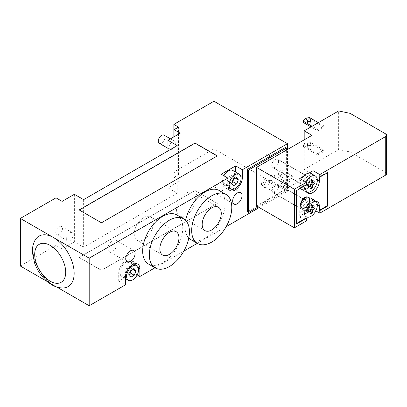 <?xml version="1.0" encoding="UTF-8"?>
<svg xmlns="http://www.w3.org/2000/svg" width="407" height="407" viewBox="0 0 407 407"><rect width="100%" height="100%" fill="white"/><g stroke="black" fill="none" stroke-linecap="round" stroke-linejoin="round"><path stroke-width="0.31" stroke-dasharray="2.04 1.53" d="M62.912 287.988A29.146 16.824 60 0 1 53.546 285.18A29.146 16.824 60 0 1 35.19 239.972M56.715 287.006L47.105 281.461M214.845 190.766A6.619 3.821 120 0 0 216.219 193.793A6.619 3.821 120 0 0 222.833 189.972A6.619 3.821 120 0 0 222.833 182.336A6.619 3.821 120 0 0 217.735 184.106A6.619 3.821 120 0 0 214.845 190.766M107.906 248.646A6.619 3.821 120 0 0 109.28 251.679A6.619 3.821 120 0 0 115.893 247.858A6.619 3.821 120 0 0 115.893 240.216A6.619 3.821 120 0 0 110.796 241.992A6.619 3.821 120 0 0 107.906 248.646M159.239 143.279A4.726 2.727 120 0 0 163.965 140.552A4.726 2.727 120 0 0 163.965 135.093M169.063 147.354A4.726 2.727 120 0 0 170.04 149.517A4.726 2.727 120 0 0 174.766 146.79A4.726 2.727 120 0 0 174.766 141.331A4.726 2.727 120 0 0 171.128 142.598A4.726 2.727 120 0 0 169.063 147.354M55.774 232.443A4.726 2.727 120 0 0 56.751 234.605A4.726 2.727 120 0 0 61.477 231.878A4.726 2.727 120 0 0 61.477 226.419A4.726 2.727 120 0 0 57.835 227.686A4.726 2.727 120 0 0 55.774 232.443M66.58 238.68A4.726 2.727 120 0 0 67.557 240.842A4.726 2.727 120 0 0 72.283 238.115A4.726 2.727 120 0 0 72.283 232.656A4.726 2.727 120 0 0 68.641 233.923A4.726 2.727 120 0 0 66.58 238.68M176.567 209.651A13.497 7.789 120 0 0 179.36 215.832A13.497 7.789 120 0 0 192.852 208.038A13.497 7.789 120 0 0 192.852 192.455A13.497 7.789 120 0 0 182.453 196.072A13.497 7.789 120 0 0 176.567 209.651M134.234 234.091A13.497 7.789 120 0 0 137.027 240.267A13.497 7.789 120 0 0 150.524 232.478A13.497 7.789 120 0 0 150.524 216.895A13.497 7.789 120 0 0 140.125 220.513A13.497 7.789 120 0 0 134.234 234.091M188.797 238.024A28.358 16.372 -60 0 1 184.992 226.653A28.358 16.372 -60 0 1 185.643 220.426M219.22 190.517A28.358 16.372 -60 0 1 219.22 223.26A28.358 16.372 -60 0 1 190.868 239.637M176.892 214.957A28.358 16.372 -60 0 1 176.892 247.7A28.358 16.372 -60 0 1 148.535 264.072M271.881 190.252A4.726 2.727 -60 0 1 273.942 185.495A4.726 2.727 -60 0 1 277.584 184.229A4.726 2.727 -60 0 1 277.584 189.687A4.726 2.727 -60 0 1 272.858 192.414A4.726 2.727 -60 0 1 271.881 190.252M262.968 185.109A4.726 2.727 120 0 0 263.95 187.271A4.726 2.727 120 0 0 268.676 184.539A4.726 2.727 120 0 0 268.676 179.085A4.726 2.727 120 0 0 265.033 180.352A4.726 2.727 120 0 0 262.968 185.109M271.881 165.298A4.726 2.727 -60 0 1 273.942 160.541A4.726 2.727 -60 0 1 277.584 159.274A4.726 2.727 -60 0 1 277.584 164.733A4.726 2.727 -60 0 1 272.858 167.46A4.726 2.727 -60 0 1 271.881 165.298M262.968 160.155A4.726 2.727 120 0 0 263.95 162.317A4.726 2.727 120 0 0 268.676 159.585A4.726 2.727 120 0 0 268.676 154.131A4.726 2.727 120 0 0 265.033 155.398A4.726 2.727 120 0 0 262.968 160.155M285.246 147.548L285.246 189.993L286.36 190.639L286.36 150.137M258.165 206.919L286.36 190.639M285.246 189.993L247.375 211.859M213.955 101.241L213.955 148.835L287.474 191.28L287.474 149.491M74.379 194.302L74.379 241.895L83.623 247.232L177.193 193.208L167.949 187.871L180.204 180.8L174.074 177.259L178.531 174.689L173.855 171.988L213.955 148.835M173.855 171.988L173.855 136.869M178.531 174.689L178.531 127.096M83.623 199.639L83.623 247.232M177.193 145.62L177.193 193.208M167.949 150.956L167.949 187.871M180.204 133.206L180.204 180.8M174.074 136.742L174.074 177.259M20.35 266.015L55.998 245.431L62.123 248.972L74.379 241.895M55.998 197.838L55.998 245.431M62.123 201.379L62.123 248.972M154.965 267.786L183.827 251.124M197.293 243.345L226.155 226.684M259.279 207.56L287.474 191.28M137.159 274.928L133.196 272.639L118.712 280.998L125.397 284.859M195.019 190.639L79.167 257.524L101.445 270.385L217.297 203.5L195.019 190.507L79.167 257.397L101.445 270.258L217.297 203.373L195.019 190.507M217.185 155.973L101.445 222.924L79.279 209.997M126.572 274.532L129.787 272.675L131.395 268.528L129.787 266.244L126.572 268.101L124.964 272.242L126.572 274.532L131.029 277.101M130.169 272.894L129.787 272.675M133.069 269.495L131.395 268.528M134.244 268.813L129.787 266.244M131.029 270.67L126.572 268.101M129.421 274.817L124.964 272.242M229.055 183.206L232.275 181.349L233.883 177.203L232.275 174.918L229.055 176.775L227.447 180.917L229.055 183.206L233.511 185.775M232.651 181.568L232.275 181.349M235.551 178.169L233.883 177.203M236.726 177.488L232.275 174.918M233.511 179.345L229.055 176.775M231.904 183.491L227.447 180.917M119.938 272.573A8.506 4.909 -60 0 1 123.652 264.011A8.506 4.909 -60 0 1 130.204 261.732A8.506 4.909 -60 0 1 130.204 271.555A8.506 4.909 -60 0 1 121.698 276.465A8.506 4.909 -60 0 1 119.938 272.573M232.692 170.406A8.506 4.909 -60 0 1 232.692 180.23A8.506 4.909 -60 0 1 224.186 185.139A8.506 4.909 -60 0 1 222.42 181.247A8.506 4.909 -60 0 1 223.916 175.804M133.196 272.639L133.196 264.921A10.241 5.912 120 0 0 131.074 260.231A10.241 5.912 120 0 0 123.184 262.978A10.241 5.912 120 0 0 118.712 273.28L118.712 280.998M221.194 174.237L221.194 181.954A10.241 5.912 120 0 0 223.316 186.64A10.241 5.912 120 0 0 231.207 183.898A10.241 5.912 120 0 0 235.678 173.596L235.678 172.13M307.926 197.151A6.146 3.546 -60 0 1 307.926 204.243A6.146 3.546 -60 0 1 301.78 207.794M311.045 182.25L308.974 181.054L308.974 178.098L307.417 178.999L307.417 181.954L304.853 183.435L304.853 185.236L307.417 183.755L307.417 186.716L308.974 185.816L308.974 182.855L311.538 181.374L311.538 179.573L308.974 181.054M315.018 181.583L311.538 179.573M313.67 182.606L311.538 181.374M307.417 181.954L308.974 182.855M311.106 187.042L308.974 185.816M310.897 188.721L307.417 186.716M309.488 184.951L307.417 183.755M308.333 187.245L304.853 185.236M312.454 180.103L308.974 178.098M310.897 181.003L307.417 178.999M308.333 185.444L304.853 183.435M311.045 207.204L308.974 206.008L308.974 203.052L307.417 203.953L307.417 206.909L304.853 208.389L304.853 210.19L307.417 208.71L307.417 211.671L308.974 210.77L308.974 207.809L311.538 206.329L311.538 204.528L308.974 206.008M315.018 206.537L311.538 204.528M313.67 207.56L311.538 206.329M307.417 206.909L308.974 207.809M311.106 211.996L308.974 210.77M310.897 213.675L307.417 211.671M309.488 209.905L307.417 208.71M308.333 212.2L304.853 210.19M312.454 205.057L308.974 203.052M310.897 205.957L307.417 203.953M308.333 210.399L304.853 208.389M306.415 202.34A4.884 2.818 120 0 0 303.225 206.644A4.884 2.818 120 0 0 303.973 210.561A4.884 2.818 120 0 0 308.857 207.738A4.884 2.818 120 0 0 308.857 202.101A4.884 2.818 120 0 0 306.415 202.34M306.415 210.19A4.726 2.727 120 0 0 309.503 206.023A4.726 2.727 120 0 0 308.776 202.238A4.726 2.727 120 0 0 304.049 204.965A4.726 2.727 120 0 0 304.049 210.424A4.726 2.727 120 0 0 306.415 210.19M315.893 201.312A9.137 5.276 120 0 0 315.44 200.992A9.137 5.276 120 0 0 306.476 205.967A9.137 5.276 120 0 0 305.967 216.595M299.73 217.023L303.82 214.662A9.137 5.276 120 0 0 309.005 211.665L303.82 214.662A9.137 5.276 -60 0 1 301.846 214.245A9.137 5.276 -60 0 1 301.846 203.693A9.137 5.276 -60 0 1 310.984 198.418A9.137 5.276 -60 0 1 309.005 211.665L313.095 209.305L313.095 202.472A9.453 5.459 120 0 0 311.141 198.143A9.453 5.459 120 0 0 303.856 200.676A9.453 5.459 120 0 0 299.73 210.19L299.73 217.023L306.415 220.879M266.31 187.037A4.726 2.727 120 0 0 269.398 182.87A4.726 2.727 120 0 0 268.676 179.085A4.726 2.727 120 0 0 263.95 181.812A4.726 2.727 120 0 0 263.95 187.271A4.726 2.727 120 0 0 266.31 187.037M306.415 185.363A4.884 2.818 120 0 0 309.605 181.059A4.884 2.818 120 0 0 308.857 177.147A4.884 2.818 120 0 0 303.973 179.965A4.884 2.818 120 0 0 303.973 185.607A4.884 2.818 120 0 0 306.415 185.363M306.415 177.518A4.726 2.727 -60 0 1 308.776 177.284A4.726 2.727 -60 0 1 308.776 182.738A4.726 2.727 -60 0 1 304.049 185.47A4.726 2.727 -60 0 1 303.327 181.68A4.726 2.727 -60 0 1 306.415 177.518M306.807 192.094A9.137 5.276 -60 0 1 306.303 191.86A9.137 5.276 -60 0 1 305.922 182.01M310.984 173.463A9.137 5.276 -60 0 1 310.984 184.015A9.137 5.276 -60 0 1 301.846 189.291A9.137 5.276 -60 0 1 301.465 179.436M303.759 176.109L309.071 173.041M266.31 154.365A4.726 2.727 -60 0 1 268.676 154.131A4.726 2.727 -60 0 1 268.676 159.59A4.726 2.727 -60 0 1 263.95 162.317A4.726 2.727 -60 0 1 263.222 158.527A4.726 2.727 -60 0 1 266.31 154.365M303.454 122.558A6.303 3.638 180 0 1 309.691 118.956L309.691 117.669M309.691 141.85A6.303 3.638 0 0 0 303.454 145.452L303.454 146.739A6.303 3.638 180 0 1 309.691 143.137L309.691 141.85L324.013 150.122L317.775 153.724L317.775 155.006L303.454 146.739M307.748 121.434A1.577 0.911 0 0 0 307.29 122.08A1.577 0.911 0 0 0 308.862 122.99A1.577 0.911 0 0 0 310.439 122.08A1.577 0.911 0 0 0 309.976 121.434M309.976 144.332A1.577 0.911 180 0 1 310.439 144.973A1.577 0.911 180 0 1 308.862 145.884A1.577 0.911 180 0 1 307.29 144.973A1.577 0.911 180 0 1 308.262 144.134A1.577 0.911 180 0 1 309.976 144.332M309.976 145.62A1.577 0.911 0 0 0 308.262 145.421A1.577 0.911 0 0 0 307.29 146.261A1.577 0.911 0 0 0 308.862 147.171A1.577 0.911 0 0 0 310.439 146.261A1.577 0.911 0 0 0 309.976 145.62M317.775 153.724L303.454 145.452M317.775 130.825L324.013 127.223L324.013 125.936L317.775 129.538L317.775 130.825L310.994 126.913M317.775 129.538L312.108 126.267M317.775 155.006L324.013 151.404L309.691 143.137M324.013 127.223L309.691 118.956M324.013 151.404L324.013 150.122M324.013 125.936L318.345 122.665M386.65 173.804A3.149 1.821 0 0 0 385.729 172.517L385.729 133.928M350.081 113.35L350.081 151.938L338.644 149.532L338.644 110.943M304.187 139.845L304.187 169.429L338.644 149.532M311.986 135.343L311.986 173.931L304.187 169.429M256.507 205.962L311.986 173.931M275.224 159.381A4.884 2.818 120 0 0 272.034 163.685A4.884 2.818 120 0 0 272.782 167.598A4.884 2.818 120 0 0 275.224 167.353A4.884 2.818 120 0 0 278.413 163.054A4.884 2.818 120 0 0 277.666 159.137A4.884 2.818 120 0 0 275.224 159.381M275.224 184.335A4.884 2.818 120 0 0 272.034 188.639A4.884 2.818 120 0 0 272.782 192.552A4.884 2.818 120 0 0 277.666 189.733A4.884 2.818 120 0 0 277.666 184.091A4.884 2.818 120 0 0 275.224 184.335M263.639 179.96A3.149 1.821 120 0 0 261.579 182.738A3.149 1.821 120 0 0 262.062 185.261A3.149 1.821 120 0 0 265.211 183.445A3.149 1.821 120 0 0 265.211 179.808A3.149 1.821 120 0 0 263.639 179.96M280.571 170.187A3.149 1.821 120 0 0 278.51 172.96A3.149 1.821 120 0 0 278.993 175.488A3.149 1.821 120 0 0 282.148 173.667A3.149 1.821 120 0 0 282.148 170.029A3.149 1.821 120 0 0 280.571 170.187M272.105 175.071A3.149 1.821 120 0 0 270.044 177.849A3.149 1.821 120 0 0 270.528 180.372A3.149 1.821 120 0 0 273.677 178.556A3.149 1.821 120 0 0 273.677 174.918A3.149 1.821 120 0 0 272.105 175.071M306.415 184.864L305.967 184.61L296.164 190.267L296.164 223.713L296.611 223.453M296.611 190.527L296.164 190.267M328.027 172.39L327.579 172.13L319.337 176.892M296.611 223.967L296.164 223.713M327.579 172.644L327.579 172.13M305.967 184.61L305.967 185.124M299.73 178.434L299.73 185.236A9.453 5.459 120 0 0 301.689 189.56A9.453 5.459 120 0 0 308.969 187.032A9.453 5.459 120 0 0 313.095 177.518L313.095 174.684M315.807 210.867L313.095 209.305M283.241 186.65A3.149 1.821 -60 0 1 281.669 186.808A3.149 1.821 -60 0 1 281.186 184.279A3.149 1.821 -60 0 1 283.241 181.507A3.149 1.821 -60 0 1 284.819 181.349A3.149 1.821 -60 0 1 285.302 183.872A3.149 1.821 -60 0 1 283.241 186.65M291.707 181.761A3.149 1.821 -60 0 1 290.135 181.919A3.149 1.821 -60 0 1 289.652 179.395A3.149 1.821 -60 0 1 291.707 176.618A3.149 1.821 -60 0 1 293.284 176.46A3.149 1.821 -60 0 1 293.768 178.983A3.149 1.821 -60 0 1 291.707 181.761M274.776 191.539A3.149 1.821 -60 0 1 273.204 191.692A3.149 1.821 -60 0 1 272.721 189.169A3.149 1.821 -60 0 1 274.776 186.391A3.149 1.821 -60 0 1 276.353 186.238A3.149 1.821 -60 0 1 276.836 188.762A3.149 1.821 -60 0 1 274.776 191.539M350.081 151.938L385.729 172.517M125.397 277.142L118.712 273.28M138.492 267.979L133.196 264.921M227.879 185.816L221.194 181.954M240.975 176.653L235.678 173.596M317.328 179.96L313.095 177.518M317.328 204.914L313.095 202.472M305.967 213.792L299.73 210.19M305.967 188.838L299.73 185.236M240.659 192.623L222.833 182.336M234.04 204.085L216.219 193.793M133.715 250.508L115.893 240.216M127.101 261.966L109.28 251.679M174.766 141.331L170.447 138.838M170.04 149.517L167.949 148.311M72.283 232.656L61.477 226.419M67.557 240.842L56.751 234.605M218.473 207.249L192.852 192.455M204.98 230.621L179.36 215.832M176.145 231.69L150.524 216.895M162.647 255.062L137.027 240.267M277.584 184.229L308.776 202.238M272.858 192.414L304.049 210.424M277.584 159.274L308.776 177.284M272.858 167.46L304.049 185.47M121.698 276.465L125.397 278.602M130.204 261.732L134.04 263.945M224.186 185.139L228.017 187.357M137.754 264.092L131.074 260.231M230.001 190.501L223.316 186.64M315.44 200.992L310.984 198.418M306.303 216.814L301.846 214.245M306.303 191.86L301.846 189.291M307.29 120.793L307.29 122.08M310.439 120.793L310.439 122.08M307.29 144.973L307.29 146.261M310.439 144.973L310.439 146.261M317.379 201.745L311.141 198.143M307.926 193.162L301.689 189.56M270.528 180.372L281.669 186.808M273.677 174.918L284.819 181.349M278.993 175.488L290.135 181.919M282.148 170.029L293.284 176.46M262.062 185.261L273.204 191.692M265.211 179.808L276.353 186.238M303.973 210.561L272.782 192.552M308.857 202.101L277.666 184.091M308.857 177.147L277.666 159.137M303.973 185.607L272.782 167.598"/><path stroke-width="0.61" d="M47.105 281.461L20.35 266.015L20.35 218.422L53.546 237.586A29.146 16.824 60 0 1 73.586 267.389A29.146 16.824 60 0 1 62.912 287.988C59.086 287.968 55.393 286.91 51.837 284.819C44.002 279.965 38.273 272.766 34.656 263.222L32.438 252.737C32.138 247.995 33.059 243.742 35.19 239.972A29.146 16.824 60 0 1 53.546 237.586L89.194 258.165L89.194 305.759L56.715 287.006M232.672 201.058A6.619 3.821 -60 0 1 235.556 194.398A6.619 3.821 -60 0 1 240.654 192.623A6.619 3.821 -60 0 1 240.659 200.264A6.619 3.821 -60 0 1 234.04 204.085A6.619 3.821 -60 0 1 232.672 201.058M125.732 258.938A6.619 3.821 -60 0 1 128.617 252.279A6.619 3.821 -60 0 1 133.715 250.508A6.619 3.821 -60 0 1 133.715 258.145A6.619 3.821 -60 0 1 127.101 261.966A6.619 3.821 -60 0 1 125.732 258.938M170.447 138.838L163.965 135.093A4.726 2.727 120 0 0 160.322 136.36A4.726 2.727 120 0 0 158.257 141.117A4.726 2.727 120 0 0 159.239 143.279L167.949 148.311M202.187 224.445A13.497 7.789 -60 0 1 208.074 210.867A13.497 7.789 -60 0 1 218.473 207.249A13.497 7.789 -60 0 1 218.478 222.833A13.497 7.789 -60 0 1 204.98 230.621A13.497 7.789 -60 0 1 202.187 224.445M159.854 248.886A13.497 7.789 -60 0 1 165.746 235.302A13.497 7.789 -60 0 1 176.145 231.69A13.497 7.789 -60 0 1 176.145 247.268A13.497 7.789 -60 0 1 162.652 255.062A13.497 7.789 -60 0 1 159.854 248.886M191.677 230.51A28.358 16.372 -60 0 1 204.055 201.974A28.358 16.372 -60 0 1 225.905 194.378A28.358 16.372 -60 0 1 225.905 227.121A28.358 16.372 -60 0 1 197.548 243.493A28.358 16.372 -60 0 1 191.677 230.51M185.643 220.426A28.358 16.372 -60 0 1 199.791 195.762A28.358 16.372 -60 0 1 219.22 190.517L225.905 194.378M197.548 243.493L190.868 239.637A28.358 16.372 -60 0 1 188.797 238.024M149.344 254.95A28.358 16.372 -60 0 1 161.721 226.414A28.358 16.372 -60 0 1 183.577 218.818A28.358 16.372 -60 0 1 183.577 251.562A28.358 16.372 -60 0 1 155.22 267.933A28.358 16.372 -60 0 1 149.344 254.95M155.22 267.933L148.535 264.072A28.358 16.372 -60 0 1 142.664 251.094A28.358 16.372 -60 0 1 155.042 222.553A28.358 16.372 -60 0 1 176.892 214.957L183.577 218.818M286.36 148.189L285.246 147.548L247.375 169.414L248.489 170.055L286.36 148.189L286.36 150.137M247.375 169.414L247.375 211.859L248.489 212.505L258.165 206.919M248.489 212.505L248.489 170.055M173.855 136.869L173.855 124.394L213.955 101.241L287.474 143.686L242.363 169.734L242.363 177.452A10.241 5.912 -60 0 1 237.892 187.759A10.241 5.912 -60 0 1 230.001 190.501A10.241 5.912 -60 0 1 227.879 185.816L227.879 178.098L221.194 174.237L235.678 165.878L242.363 169.734M173.855 124.394L178.531 127.096L174.074 129.665L180.204 133.206L167.949 140.278L177.193 145.62L83.623 199.639L74.379 194.302L62.123 201.379L55.998 197.838L20.35 218.422M287.474 149.491L287.474 143.686M167.949 140.278L167.949 150.956M174.074 129.665L174.074 136.742M89.194 305.759L125.397 284.859L125.397 277.142A10.241 5.912 -60 0 1 129.864 266.834A10.241 5.912 -60 0 1 137.754 264.092A10.241 5.912 -60 0 1 139.876 268.778L139.876 276.495L154.965 267.786M183.827 251.124L197.293 243.345M226.155 226.684L259.279 207.56M139.876 276.495L137.159 274.928M79.279 209.997L195.019 143.172L217.185 155.973M101.445 222.792L79.167 209.931L195.019 143.045L217.297 155.906L101.445 222.792M134.244 275.244L131.029 277.101L129.421 274.817L131.029 270.67L134.244 268.813L135.852 271.103L134.244 275.244L130.169 272.894M135.852 271.103L133.069 269.495M236.726 183.918L233.511 185.775L231.904 183.491L233.511 179.345L236.726 177.488L238.334 179.777L236.726 183.918L232.651 181.568M238.334 179.777L235.551 178.169M126.623 276.429A8.506 4.909 -60 0 1 130.337 267.872A8.506 4.909 -60 0 1 136.889 265.593A8.506 4.909 -60 0 1 136.889 275.417A8.506 4.909 -60 0 1 128.383 280.326A8.506 4.909 -60 0 1 126.623 276.429M229.105 185.104A8.506 4.909 -60 0 1 232.819 176.546A8.506 4.909 -60 0 1 239.372 174.267A8.506 4.909 -60 0 1 239.372 184.091A8.506 4.909 -60 0 1 230.866 189.001A8.506 4.909 -60 0 1 229.105 185.104M223.916 175.804A8.506 4.909 -60 0 1 232.692 170.406L239.372 174.267M235.678 172.13L235.678 165.878M227.879 178.098L89.194 258.165M305.301 197.71A6.146 3.546 -60 0 1 308.374 197.405A6.146 3.546 -60 0 1 308.374 204.502A6.146 3.546 -60 0 1 302.228 208.048A6.146 3.546 -60 0 1 301.287 203.124A6.146 3.546 -60 0 1 305.301 197.71M302.228 208.048L301.78 207.794A6.146 3.546 -60 0 1 300.839 202.869A6.146 3.546 -60 0 1 304.853 197.456A6.146 3.546 -60 0 1 307.926 197.151L308.374 197.405M315.018 183.384A27.264 15.741 180 0 1 312.734 185.022L311.172 184.122A27.264 15.741 -120 0 0 310.897 181.003A26.872 15.517 0 0 0 312.454 180.103A27.264 15.741 60 0 1 312.734 183.221A27.264 15.741 0 0 0 315.018 181.583A26.872 15.517 60 0 1 315.018 183.384L313.67 182.606M312.734 183.221L311.045 182.25M312.734 185.022A27.264 15.741 60 0 1 312.454 187.82L311.106 187.042M312.454 187.82A26.872 15.517 180 0 1 310.897 188.721A27.264 15.741 -120 0 0 311.172 185.923L309.488 184.951M311.172 185.923A27.264 15.741 180 0 1 308.333 187.245A26.872 15.517 -120 0 0 308.333 185.444A27.264 15.741 0 0 0 311.172 184.122M315.018 208.338A27.264 15.741 180 0 1 312.734 209.976L311.172 209.076A27.264 15.741 -120 0 0 310.897 205.957A26.872 15.517 0 0 0 312.454 205.057A27.264 15.741 60 0 1 312.734 208.175A27.264 15.741 0 0 0 315.018 206.537A26.872 15.517 60 0 1 315.018 208.338L313.67 207.56M312.734 208.175L311.045 207.204M312.734 209.976A27.264 15.741 60 0 1 312.454 212.775L311.106 211.996M312.454 212.775A26.872 15.517 180 0 1 310.897 213.675A27.264 15.741 -120 0 0 311.172 210.877L309.488 209.905M311.172 210.877A27.264 15.741 180 0 1 308.333 212.2A26.872 15.517 -120 0 0 308.333 210.399A27.264 15.741 0 0 0 311.172 209.076M305.967 216.595A9.137 5.276 120 0 0 306.303 216.814A9.137 5.276 120 0 0 310.872 216.361A9.137 5.276 120 0 0 313.461 214.24A9.137 5.276 120 0 0 315.893 201.312M305.922 182.01A9.137 5.276 -60 0 1 310.872 176.49A9.137 5.276 -60 0 1 315.44 176.038A9.137 5.276 -60 0 1 315.674 186.167A9.137 5.276 -60 0 1 306.807 192.094M301.465 179.436A9.137 5.276 -60 0 1 303.759 176.109A9.137 5.276 -60 0 1 306.415 173.916A9.137 5.276 -60 0 1 309.071 173.041A9.137 5.276 -60 0 1 310.984 173.463L315.44 176.038M318.345 122.665L309.691 117.669A6.303 3.638 0 0 0 303.454 121.271L303.454 122.558L310.994 126.913M309.976 120.151A1.577 0.911 180 0 1 310.439 120.793A1.577 0.911 180 0 1 308.862 121.703A1.577 0.911 180 0 1 307.29 120.793A1.577 0.911 180 0 1 308.262 119.953A1.577 0.911 180 0 1 309.976 120.151M309.976 121.434A1.577 0.911 0 0 0 307.748 121.434M312.108 126.267L303.454 121.271M256.507 167.374L294.383 189.24L294.383 227.828L256.507 205.962L256.507 167.374L311.986 135.343L304.187 130.84L338.644 110.943L350.081 113.35L385.729 133.928A3.149 1.821 180 0 1 386.65 135.216A3.149 1.821 180 0 1 385.729 136.503L385.729 175.091A3.149 1.821 0 0 0 386.65 173.804L386.65 135.216M309.071 173.041L313.095 170.716L319.78 174.572L385.729 136.503M319.78 174.572L319.78 177.147L328.027 172.39L328.027 205.83L319.78 210.592L319.78 213.161L385.729 175.091M294.383 189.24L306.415 182.29L299.73 178.434L303.759 176.109M304.187 130.84L304.187 139.845M296.611 223.453L305.967 218.05L306.415 218.31L296.611 223.967L296.611 190.527L306.415 184.864L306.415 182.29M305.967 185.124L305.967 188.838A9.453 5.459 120 0 0 307.926 193.162A9.453 5.459 120 0 0 315.211 190.629A9.453 5.459 120 0 0 319.337 181.12L319.337 176.892L319.78 177.147M319.78 210.592L319.337 210.333L327.579 205.576L327.579 172.644M328.027 205.83L327.579 205.576M319.337 210.333L319.337 206.074A9.453 5.459 120 0 0 317.379 201.745A9.453 5.459 120 0 0 310.093 204.278A9.453 5.459 120 0 0 305.967 213.792L305.967 218.05M313.095 174.684L313.095 170.716M294.383 227.828L306.415 220.879L306.415 218.31M319.78 213.161L315.807 210.867M50.203 281.212A21.927 12.658 -120 0 0 65.705 272.263A21.927 12.658 -120 0 0 50.203 245.411A21.927 12.658 -120 0 0 34.702 254.36A21.927 12.658 -120 0 0 50.203 281.212M139.876 268.778L138.492 267.979M242.363 177.452L240.975 176.653M319.337 181.12L317.328 179.96M319.337 206.074L317.328 204.914M125.397 278.602L128.383 280.326M134.04 263.945L136.889 265.593M228.017 187.357L230.866 189.001M306.303 216.814L305.967 216.626"/></g></svg>

